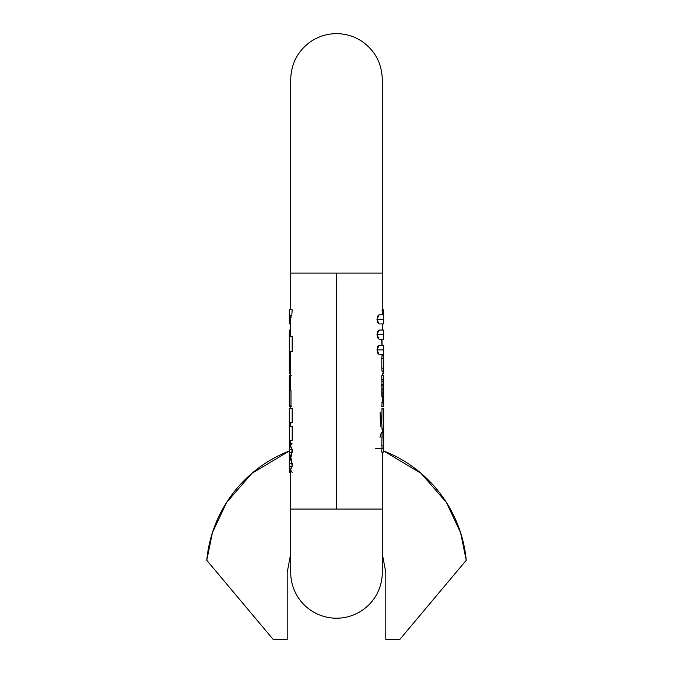 <?xml version="1.0" encoding="UTF-8"?>
<svg xmlns="http://www.w3.org/2000/svg" width="673" height="673" viewBox="0 0 673 673"><rect width="100%" height="100%" fill="white"/><g stroke="black" fill="none" stroke-linecap="round" stroke-linejoin="round"><path stroke-width="1.01" d="M289.466 450.935C274.332 456.79 260.762 465.178 248.766 476.105C236.77 487.033 227.154 499.753 219.911 514.273C212.668 528.793 208.285 544.129 206.771 560.289L273.112 639.35L287.203 639.35L287.203 572.445L287.203 639.35L273.112 639.35L206.771 560.289L212.407 532.722L226.557 502.512L251.996 473.262L289.314 450.994M383.686 450.994L421.004 473.262L446.443 502.512L460.593 532.722L466.229 560.289L399.888 639.35L385.797 639.35L385.797 572.445L385.797 639.35L399.888 639.35L466.229 560.289C464.715 544.129 460.332 528.793 453.089 514.273C445.846 499.753 436.23 487.033 424.234 476.105C412.238 465.178 398.668 456.79 383.534 450.935M385.797 572.445L382.281 553.728L385.797 572.445M290.719 553.728L287.203 572.445L290.719 553.728M336.5 273.112L290.719 273.112L336.5 273.112L336.5 509.057L382.281 509.057L336.5 509.057L336.5 273.112L382.281 273.112L336.5 273.112M290.719 572.445A45.781 45.781 0 0 0 336.5 618.218A45.781 45.781 0 0 1 290.719 572.445L290.719 509.057L336.5 509.057L290.719 509.057L290.719 469.325L292.175 466.313L289.314 466.313L289.314 472.345L290.719 472.345L289.314 472.345L289.314 463.243L292.175 463.243L292.175 466.313L291.115 458.431M381.768 452.121L381.768 448.647L383.686 448.647L383.686 452.121L381.768 452.121L381.768 448.647L383.686 448.647L383.686 445.871L383.686 452.121L381.768 452.121M383.686 432.596L383.686 437.038L381.902 437.038L381.818 445.871L382.071 432.588C381.372 432.537 380.674 434.144 379.984 437.433M382.281 400.502L381.768 406.601L383.686 406.601L381.768 406.601L382.281 400.746L381.768 375.736L383.686 375.736L383.686 379.446L381.768 379.446L382.281 381.759M381.81 368.131L381.793 358.339L381.81 368.131L383.686 368.131L381.81 368.131L382.071 371.496L383.686 371.496L382.071 371.496M381.894 345.299L381.692 339.2M383.686 408.545L383.686 432.588L383.686 429.265L382.028 429.265L381.81 423.023L381.986 408.545L383.686 408.528M376.989 334.624L377.688 331.343L379.067 330.048L376.989 334.624L379.067 339.2L377.688 337.896L376.989 334.624L383.686 334.624L376.989 334.624M376.989 349.884L377.688 346.603L379.067 345.308L376.989 349.884L379.067 354.461L377.688 353.157L376.989 349.884L383.686 349.884L376.989 349.884M376.989 319.364L377.688 316.083L379.067 314.787L376.989 319.364L379.067 323.94L377.688 322.636L376.989 319.364L383.686 319.364L376.989 319.364M291.224 315.805L291.804 315.46L292.166 309.824L291.804 315.46L289.314 315.46L289.314 317.849L289.314 315.805M290.988 390.71L290.988 405.71L290.988 390.71L289.314 390.71L290.988 390.71M292.175 408.604L292.175 422.804L289.314 422.804L289.314 426.253L292.175 426.253L292.175 440.453L289.314 440.453L289.314 443.128L289.314 426.253L292.175 426.253L292.175 440.453L289.314 440.453L289.314 408.604L292.175 408.604L292.175 422.804L289.314 422.804L289.314 408.604L292.175 408.604M290.719 440.453L290.719 446.249L292.175 449.362L292.175 452.264L290.719 455.402L290.719 460.071L292.175 463.243L289.314 463.243L289.314 458.431L289.314 466.313L292.175 466.313C290.248 468.324 290.248 470.334 292.175 472.345M292.175 336.264L292.175 351.508L292.175 336.264L289.314 336.264L289.314 330.048L289.314 336.264L292.175 336.264M336.5 618.218A45.781 45.781 0 0 0 382.281 572.445A45.781 45.781 0 0 1 336.5 618.218M290.719 375.736L289.314 375.736L289.314 382.769L290.719 382.769L289.314 382.769L289.314 390.306L290.719 390.306L289.314 390.306L289.314 375.736L291.232 375.736M289.314 353.115L289.314 357.094L290.719 357.094L289.314 357.094L289.314 357.859L290.719 357.859L289.314 357.859L289.314 361.931L290.719 361.931L289.314 361.931L289.314 373.078L289.314 353.115L290.719 353.115L289.314 353.115L289.314 336.264L289.314 351.508L292.175 351.508L289.314 351.18M291.232 406.601L289.314 406.601L289.314 405.71L290.988 405.71L289.314 405.71L289.314 406.601L290.719 406.601M290.719 334.498L289.314 334.498L290.719 334.498M289.314 386.731L290.719 386.731L289.314 386.731M289.314 408.545L290.719 408.545M290.719 323.94L289.314 323.94L289.314 317.849L290.812 317.849L290.854 315.805M382.272 373.17L383.686 373.17L383.686 368.131L383.686 373.835L383.686 373.17L382.272 373.17L382.281 375.736L382.281 373.835L383.686 373.835M383.686 358.339L383.686 354.511L382.214 354.511L383.686 354.511L383.686 358.339L381.793 358.339L383.686 358.339L383.686 368.131M379.067 339.2L383.686 339.2L383.686 330.048L379.067 330.048M383.686 384.586L383.686 375.736L381.768 375.736L381.768 379.446L383.686 379.446L383.686 384.586L382.281 384.586L383.686 384.586L383.686 385.713L383.686 384.586M383.686 389.087L383.686 385.713L382.281 385.713L383.686 385.713L383.686 392.998L383.686 389.087L381.768 389.087L383.686 389.087M381.869 396.582L381.768 392.998L383.686 392.998L383.686 396.582L382.281 396.582L383.686 396.582L383.686 397.743L382.281 397.743L383.686 397.743L383.686 402.664L381.768 402.664L383.686 402.664L383.686 406.601L383.686 392.998L381.768 392.998L381.885 385.713L381.128 384.586M381.902 437.038L383.686 437.038L383.686 445.871L381.818 445.871L383.686 445.871M381.986 408.545L381.81 423.031M379.067 323.94L383.686 323.94L383.686 309.824L381.986 310.228M382.281 310.228L383.686 310.228L383.686 313.029L382.281 313.029L383.686 313.029L383.686 314.787L379.067 314.787M381.944 339.2L382.062 345.299M375.652 448.311L380.405 448.311M381.33 358.785L381.944 358.171M380.464 426.379L380.119 412.112M380.783 414.947L381.002 423.233M382.003 355.697L383.686 355.697L382.003 355.697L381.793 358.339M379.008 330.359L379.505 330.191M379.067 354.461L383.686 354.461L383.686 345.299L379.067 345.308M381.818 445.871L382.104 448.647M289.314 338.746L289.314 338.166M289.314 457.758L290.719 457.758L289.314 457.758L289.314 457.043L289.314 457.758M291.115 457.043L292.175 449.362L289.314 449.362L289.314 443.128L290.719 443.128L289.314 443.128L289.314 452.264L292.175 452.264L289.314 452.264L289.314 457.043L290.719 457.043L289.314 457.043L289.314 449.362L292.175 449.362C290.248 447.284 290.248 445.206 292.175 443.128M290.719 317.849L289.314 317.849M290.719 458.431L289.314 458.431L290.719 458.431M289.314 405.71L289.314 390.71L289.314 405.71M291.661 315.805L291.014 315.805L291.014 317.849M289.314 315.46L289.314 309.824L292.166 309.824L289.314 309.824L289.314 315.46L291.804 315.46M290.719 79.448L290.719 309.824M382.281 79.448L382.281 314.787M382.281 323.94L382.281 330.048M382.281 572.445L382.281 452.121M382.281 433.033L382.281 428.718M382.281 408.528L382.281 409.066M290.719 315.73L290.719 336.264M290.719 422.804L290.719 426.253M290.719 408.604L290.719 405.71M290.719 390.71L290.719 351.508M382.281 79.431C381.86 63.59 375.24 51.013 362.419 41.692C354.503 36.334 345.762 33.658 336.214 33.65C326.54 33.785 317.749 36.636 309.841 42.214C297.483 51.543 291.106 63.952 290.719 79.431M290.719 373.835L289.314 373.835M382.121 432.588L383.686 432.588M292.141 351.508L289.314 351.508"/></g></svg>
